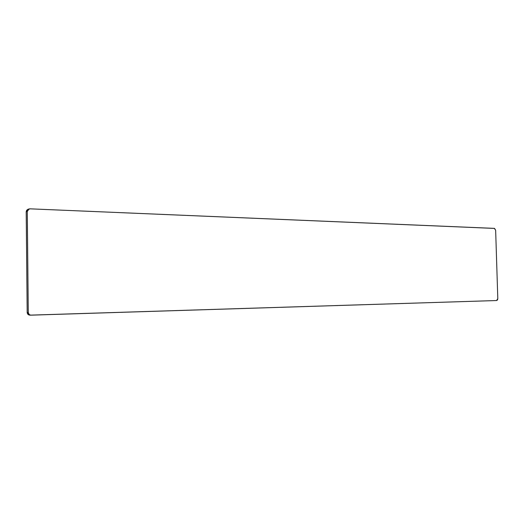 <?xml version="1.0" encoding="UTF-8"?>
<svg xmlns="http://www.w3.org/2000/svg" width="524" height="524" viewBox="0 0 524 524"><rect width="100%" height="100%" fill="white"/><g stroke="black" fill="none" stroke-linecap="round" stroke-linejoin="round"><path stroke-width="0.79" d="M27.87 209.331L26.652 210.281L26.2 211.781L27.189 312.481L28.014 314.407L29.855 315.147M29.095 208.952L28.021 209.279L26.2 211.781L27.281 211.454L29.108 208.952L30.012 208.834L494.329 228.372L495.652 230.278L497.8 298.634L495.652 230.278L494.571 228.418L30.012 208.834L28.073 209.554L27.281 211.454L28.276 312.487L27.189 312.481L26.2 211.781L27.281 211.454L28.276 312.487L29.108 314.42L30.53 315.127L496.588 300.534L30.942 315.166C29.331 314.99 28.447 314.099 28.276 312.487L27.189 312.481C27.353 314.086 28.237 314.976 29.842 315.147L29.973 315.147M496.588 300.534L497.473 299.964L497.8 298.634L496.588 300.534M29.842 315.147L30.942 315.166"/></g></svg>
